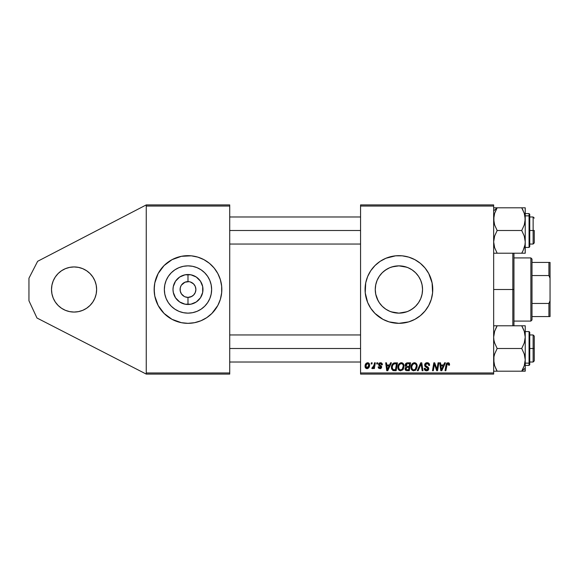 <?xml version="1.0" encoding="UTF-8"?>
<svg xmlns="http://www.w3.org/2000/svg" width="579" height="579" viewBox="0 0 579 579"><rect width="100%" height="100%" fill="white"/><g stroke="black" fill="none" stroke-linecap="round" stroke-linejoin="round"><path stroke-width="0.87" d="M69.668 267.375L74.069 266.941L69.668 267.375L74.069 266.941L78.469 267.375L74.069 266.941A22.559 22.559 0 0 1 96.628 289.5A22.559 22.559 0 0 1 74.069 312.059L78.469 311.625L74.069 312.059L78.469 311.625L74.069 312.059L69.668 311.625L74.069 312.059A22.559 22.559 0 0 1 51.509 289.5A22.559 22.559 0 0 1 74.069 266.941L69.668 267.375L65.434 268.656L61.533 270.74L58.117 273.549L55.309 276.965L58.117 273.549L61.533 270.74L58.117 273.549L61.533 270.74L65.434 268.656L61.533 270.74L65.434 268.656L69.668 267.375L65.434 268.656M187.335 297.367L187.987 297.396A7.896 7.896 0 0 1 180.091 289.5A7.896 7.896 0 0 1 187.987 281.604A7.896 7.896 0 0 0 180.091 289.5A7.896 7.896 0 0 0 187.987 297.396L187.987 304.482A14.982 14.982 0 0 1 173.005 289.5A14.982 14.982 0 0 1 187.987 274.518L187.987 281.604L184.969 282.205L189.015 281.669M185.664 297.041L186.872 297.317M184.245 296.455L181.422 293.886L180.243 291.042L180.243 287.958L181.075 285.686M182.971 295.594L182.399 295.08M181.878 294.501L182.407 295.08M181.075 293.314L181.437 293.908M187.987 313.138A23.638 23.638 0 0 1 164.349 289.5A23.638 23.638 0 0 1 187.987 265.862L192.597 266.311L197.034 267.657L201.123 269.843L204.705 272.781L207.644 276.364L209.83 280.453L211.176 284.89L211.632 289.5L211.176 294.11L209.83 298.547L207.644 302.636L204.705 306.219L201.123 309.157L197.034 311.343L192.597 312.689L187.987 313.138L183.377 312.689L178.94 311.343L174.851 309.157L171.268 306.219L168.33 302.636L166.144 298.547L164.798 294.11L164.349 289.5L164.798 284.89L166.144 280.453L168.33 276.364L171.268 272.781L174.851 269.843L178.94 267.657L183.377 266.311L187.987 265.862A23.638 23.638 0 0 1 211.632 289.5A23.638 23.638 0 0 1 187.987 313.138M178.209 321.895A33.835 33.835 0 0 0 181.365 322.684L187.987 323.335A33.835 33.835 0 0 1 154.152 289.5A33.835 33.835 0 0 1 187.987 255.665A33.835 33.835 0 0 0 181.408 256.309M187.987 255.665A33.835 33.835 0 0 1 221.822 289.5A33.835 33.835 0 0 1 187.987 323.335L194.587 322.684L200.935 320.759L206.783 317.632L211.914 313.427L217.827 305.451L220.367 299.321L221.663 292.815L221.663 286.185L220.367 279.679L217.827 273.549L214.143 268.034L209.453 263.344L203.938 259.66L197.808 257.119L191.302 255.824L181.386 256.316A33.835 33.835 0 0 0 178.209 257.105M178.122 257.134A33.835 33.835 0 0 0 154.803 282.892M181.386 256.316L172.035 259.66L164.06 265.573L158.147 273.549L154.803 282.899A33.835 33.835 0 0 0 154.152 289.471M154.152 289.529A33.835 33.835 0 0 0 154.796 296.093L158.147 305.451L164.06 313.427L172.035 319.34L181.386 322.684M154.803 296.108A33.835 33.835 0 0 0 178.122 321.866M391.954 312.095L398.909 313.138A23.638 23.638 0 0 1 375.264 289.5A23.638 23.638 0 0 1 398.909 265.862L391.961 266.905M385.31 308.839L387.684 310.308M379.752 303.353L382.292 306.32M376.755 297.758L375.735 294.183L375.264 289.507L375.735 294.183L378.109 300.733M382.205 272.767L379.853 275.51M387.713 268.678L383.906 271.225M385.505 270.024L389.862 267.657L394.299 266.311L398.909 265.862L406.827 267.223M385.932 258.248A33.835 33.835 0 0 0 367.643 276.552L365.718 282.899L365.233 292.815L367.643 302.448L370.77 308.296L374.982 313.427L382.958 319.34L389.088 321.881L398.909 323.335A33.835 33.835 0 0 1 365.074 289.5A33.835 33.835 0 0 1 398.909 255.665A33.835 33.835 0 0 0 392.33 256.309M392.28 256.316A33.835 33.835 0 0 0 389.124 257.105M389.045 257.134A33.835 33.835 0 0 0 385.983 258.227L380.106 261.368L374.982 265.573L370.77 270.704L367.643 276.552M367.643 302.448A33.835 33.835 0 0 0 385.932 320.752M385.983 320.773A33.835 33.835 0 0 0 389.045 321.866M389.124 321.895A33.835 33.835 0 0 0 392.28 322.684M390.868 267.266L394.27 266.318M394.241 266.326L398.909 265.862L403.52 266.311L407.956 267.657L412.045 269.843L415.628 272.781L418.566 276.364L420.752 280.453L422.098 284.89L422.547 289.5L422.098 294.11L420.752 298.547L418.566 302.636L415.541 306.298M388.784 268.135L389.819 267.672M377.088 280.395L378.217 278.065M406.928 311.741L398.909 313.138L394.299 312.689L389.862 311.343L385.773 309.157L382.191 306.219L379.252 302.636L377.067 298.547L375.72 294.11L375.264 289.5L375.735 284.817L376.748 281.256M378.34 301.16L377.088 298.598M389.812 311.321L388.741 310.843M418.545 302.665L415.613 306.233L412.045 309.157L407.956 311.343L403.52 312.689L398.909 313.138L391.114 311.82M403.556 266.318L398.909 265.862A23.638 23.638 0 0 1 422.547 289.5A23.638 23.638 0 0 1 398.909 313.138L403.57 312.674M412.61 308.766L412.074 309.135M409.027 310.865L408.057 311.299M418.523 302.701L418.038 303.389M420.73 298.59L419.637 300.87M421.034 281.177L422.077 284.796L422.547 289.478L422.084 294.175L421.005 297.91M422.084 284.846L422.547 289.486M419.609 278.086L420.73 280.402M417.937 275.466L418.537 276.328M412.067 269.865L412.53 270.176M408.007 267.679L409.064 268.149M181.422 285.114L184.969 282.205M190.31 281.959L193.567 283.92L195.282 286.482L195.883 289.5L195.282 292.518L193.567 295.08L191.005 296.795L187.987 297.396L184.962 296.795M189.101 281.683L187.987 281.604A7.896 7.896 0 0 1 195.883 289.5A7.896 7.896 0 0 1 187.987 297.396L186.959 297.331M188.638 281.633L187.98 281.604L187.987 274.518L185.063 274.808L190.911 274.808L187.987 274.518A14.982 14.982 0 0 1 202.968 289.5A14.982 14.982 0 0 1 187.987 304.482L190.911 304.192L185.063 304.192L187.987 304.482L187.972 297.396M146.255 374.092L146.255 204.908L229.718 204.908L146.255 204.908L37.635 261.303L146.255 204.908L146.255 206.037L229.718 206.037L229.718 372.963L146.255 372.963L146.255 206.037L229.718 206.037L229.718 204.908L229.718 372.963L146.255 372.963L146.255 374.092L229.718 374.092L146.255 374.092L36.984 318.016L28.95 300.776L28.95 278.224L37.635 261.303L28.95 278.224L28.95 300.776L36.984 318.016L146.255 374.092M195.883 289.5L195.282 286.482M195.282 292.518L195.731 291.042M192.373 296.064L193.567 295.08M360.558 206.037L493.655 206.037L493.655 372.963L360.558 372.963L360.558 204.908L493.655 204.908L360.558 204.908L360.558 374.092L360.558 372.963L493.655 372.963L493.655 204.908L493.655 206.037L360.558 206.037M398.909 255.665A33.835 33.835 0 0 1 432.745 289.5A33.835 33.835 0 0 1 398.909 323.335L408.731 321.881L414.861 319.34L420.376 315.656L425.066 310.966L428.75 305.451L431.29 299.321L432.585 292.815L432.093 282.899L428.75 273.549L425.066 268.034L420.376 263.344L414.861 259.66L408.731 257.119L402.224 255.824L395.595 255.824L385.961 258.241M374.49 362.816L373.665 366.659L372.956 367.614L372.167 367.556L371.841 368.454L372.847 368.512L373.73 367.368L373.52 368.555L374.352 368.555L375.322 362.816L374.49 362.816L375.322 362.816L374.49 362.816L374.07 365.11L371.841 368.454L372.398 368.657L373.73 367.368L373.52 368.555L374.352 368.555L375.322 362.816L374.352 368.555L373.52 368.555M376.864 362.816L376.668 363.945L377.508 363.945L377.682 362.816L376.864 362.816L377.682 362.816L376.864 362.816L376.668 363.945L377.508 363.945L377.682 362.816L377.508 363.945L376.668 363.945L376.864 362.816M393.865 363.004L395.139 362.816L393.554 363.134L392.338 364.278L391.556 366.138L391.607 368.91L392.938 370.531L396.137 370.712L397.476 362.816L393.865 363.004C392.193 363.974 391.375 365.465 391.426 367.477L393.163 370.611L396.137 370.712L397.476 362.816L396.137 370.712L393.286 370.64M401.327 362.715L399.213 363.663L397.932 366.507L398.504 369.677L400.299 370.799L402.731 369.88L403.983 367.057L403.462 363.945L401.327 362.715C399.018 363.265 397.867 364.792 397.882 367.296C397.831 369.301 398.736 370.473 400.61 370.813L402.955 369.619L404.033 366.123C404.048 364.184 403.143 363.047 401.327 362.715L401.479 362.715M414.448 362.715L412.335 363.663L411.054 366.507L411.329 369.127L413.42 370.799L415.852 369.88L417.104 367.057L416.583 363.945L414.448 362.715C412.139 363.265 410.996 364.792 411.01 367.296C410.952 369.301 411.864 370.473 413.732 370.813L416.077 369.619L417.162 366.123C417.169 364.184 416.265 363.047 414.448 362.715L414.6 362.715M427.121 362.715L425.37 363.337L424.653 364.792L425.152 366.543L427.91 368.57L427.505 369.626L426.419 369.887L425.485 369.503L425.058 368.273L424.233 368.353L424.877 370.184L426.086 370.784L428.127 370.263L428.735 368.461L428.019 367.151L425.681 365.646L425.594 364.394L427.49 363.67L428.482 364.227L428.75 365.479L429.567 365.385L429.003 363.431L427.121 362.715C425.623 362.78 424.791 363.554 424.646 365.031L427.924 368.765L426.564 369.887L425.058 368.273L424.233 368.526C424.342 369.959 425.109 370.726 426.535 370.813C427.91 370.77 428.641 370.068 428.75 368.714L427.816 366.992L425.681 365.646L425.464 364.958L427.07 363.634L428.54 364.321L428.75 365.479L429.567 365.385C429.596 363.692 428.778 362.801 427.121 362.715M449.34 363.424L449.565 364.452L448.609 362.816L446.554 363.409L445.041 370.712L445.866 370.712L447.22 363.93L448.247 363.699L448.667 365.277L449.492 365.175L449.565 364.452L449.492 365.175L449.565 364.452L447.951 362.715L446.018 364.922L445.041 370.712L445.866 370.712L446.814 365.117L447.893 363.634L448.667 365.277L449.492 365.175L448.667 365.277L448.696 364.234M444.578 362.816L443.608 364.965L440.8 364.965L440.539 362.816L439.714 362.816L440.793 370.712L441.799 370.712L445.468 362.816L444.578 362.816L445.468 362.816L444.578 362.816L443.608 364.965L440.8 364.965L440.539 362.816L439.714 362.816L440.793 370.712L441.799 370.712L445.468 362.816L441.799 370.712L440.793 370.712L439.714 362.816L440.539 362.816M437.051 368.743L438.071 362.816L436.971 369.503L434.691 362.816L433.83 362.816L432.491 370.712L433.324 370.712L434.424 364.01L436.682 370.712L437.55 370.712L438.896 362.816L438.071 362.816L438.896 362.816L438.071 362.816L436.971 369.503L434.691 362.816L433.83 362.816L432.491 370.712L433.324 370.712L434.424 364.01L436.682 370.712L437.55 370.712L438.896 362.816L437.55 370.712L436.682 370.712M418.154 370.712L417.264 370.712L420.716 362.816L417.264 370.712L418.154 370.712L421.107 363.945L422.142 370.712L422.974 370.712L421.765 362.816L420.716 362.816L421.765 362.816L420.716 362.816L417.264 370.712L418.154 370.712L421.107 363.945L422.142 370.712L422.974 370.712L421.765 362.816L422.974 370.712L422.142 370.712M405.358 364.278L407.435 362.816L406.132 363.243L405.329 364.365L405.213 365.769L406.147 366.862L405.119 368.208L405.307 369.872L406.415 370.647L409.266 370.712L410.598 362.816L407.435 362.816C406.017 362.997 405.264 363.815 405.162 365.269L406.147 366.862L405.061 368.794L406.147 370.582L409.266 370.712L410.598 362.816L409.266 370.712L406.017 370.524M390.536 362.816L389.573 364.965L386.765 364.965L386.504 362.816L385.679 362.816L386.758 370.712L387.764 370.712L391.426 362.816L390.536 362.816L391.426 362.816L390.536 362.816L389.573 364.965L386.765 364.965L386.504 362.816L385.679 362.816L386.758 370.712L387.764 370.712L391.426 362.816L387.764 370.712L386.758 370.712L385.679 362.816L386.504 362.816M382.401 364.654L381.568 362.982L379.1 363.127L378.608 364.936L380.859 367.231L379.889 367.94L378.912 366.811L378.094 366.92L378.623 368.215L380.294 368.635L381.503 367.81L381.51 366.304L379.534 364.857L379.346 364.119L380.7 363.46L381.583 364.864L382.401 364.654L380.439 362.715L378.507 364.372L378.919 365.421L380.859 367.151L379.998 367.94L378.912 366.811L378.094 366.92L379.962 368.657L381.684 367.028L379.325 364.314L380.403 363.431L381.583 364.864L382.401 364.763L381.583 364.864L381.083 363.619M371.327 362.816L371.132 363.945L371.971 363.945L372.145 362.816L371.327 362.816L372.145 362.816L371.327 362.816L371.132 363.945L371.971 363.945L372.145 362.816L371.971 363.945L371.132 363.945L371.327 362.816M367.629 362.715C365.87 363.149 365.023 364.336 365.074 366.261C365.038 367.651 365.675 368.447 366.985 368.657C368.794 368.222 369.663 367.006 369.583 365.002C369.583 363.648 368.932 362.888 367.629 362.715L366.21 363.272L365.204 365.06L365.298 367.527L366.558 368.613L368.172 368.324L369.272 366.84L369.33 363.771L367.629 362.715L368.642 362.997M493.655 374.092L360.558 374.092L493.655 374.092L493.655 372.963L493.655 374.092M154.803 282.899L154.152 289.5L154.803 296.101M229.718 374.092L229.718 372.963L229.718 374.092M220.367 299.321L219.246 302.448M155.606 279.679L156.728 276.552M177.398 278.912L175.531 281.177L179.664 277.044L185.063 274.808M177.398 300.088L179.664 301.956L175.531 297.823L173.295 292.424L173.005 289.5L173.295 286.576L175.531 281.177M198.575 300.088L200.443 297.823L196.31 301.956L190.911 304.192M200.443 281.177L196.31 277.044L200.443 281.177L202.679 286.576L202.679 292.424L200.443 297.823M191.729 296.455L187.987 297.396A7.896 7.896 0 0 0 195.883 289.5A7.896 7.896 0 0 0 187.987 281.604L188.081 281.604M193.567 283.92L194.095 284.499M192.373 282.936L193.01 283.406M190.998 282.205L191.729 282.545M180.243 291.042L180.691 292.518M441.205 367.875L440.916 365.892L443.159 365.892L441.408 369.843L443.159 365.892L440.916 365.892L441.328 368.859M441.256 368.295L441.307 368.678M448.732 364.408L448.667 365.277L448.739 364.589L447.77 363.641M446.85 364.922L445.866 370.712L445.041 370.712L446.054 364.719M446.633 363.301L446.995 362.982M448.609 362.816L449.166 363.192M434.525 364.401L434.626 364.784M434.127 366.08L433.324 370.712L432.491 370.712L433.83 362.816L434.691 362.816L436.334 367.354M436.827 368.961L436.675 368.425M427.649 362.743L428.134 362.859M429.307 363.909L429.452 364.35M429.567 365.385L428.75 365.479M428.634 364.531L428.417 364.14M427.49 363.67L426.926 363.641M426.774 363.655L426.361 363.75M425.478 364.763L425.978 365.921M425.471 364.813L425.681 365.646M426.528 366.254L428.019 367.151M428.503 367.73L428.236 367.368M428.713 369.149L428.605 369.561M428.598 369.568L428.409 369.938M428.272 370.111L427.859 370.473M427.78 370.524L426.969 370.784M426.535 370.813C425.109 370.726 424.342 369.959 424.233 368.526L425.058 368.273M425.051 368.454L425.16 369.026M425.485 369.503L425.97 369.793M426.419 369.887L426.817 369.88M427.874 369.134L427.62 368.063L427.924 368.765M427.28 367.831L425.5 366.833M424.863 366.087L424.668 365.392M424.747 364.307L425.037 363.713M425.051 363.699L425.5 363.228M426.832 366.42L426.224 366.08M421.223 364.98L421.302 365.494M421.107 363.945L420.781 364.748M415.346 362.874L416.011 363.272M416.8 364.357L417.126 365.515M415.049 370.495L415.606 370.111M411.633 369.677L411.336 369.134M411.141 368.541L411.039 367.918M411.01 367.296L411.054 366.514M412.335 363.663L412.95 363.163M413.688 362.823L414.253 362.722M415.085 369.366L413.761 369.887C412.443 369.634 411.799 368.794 411.828 367.383C411.778 365.414 412.632 364.162 414.39 363.634C415.7 363.88 416.352 364.698 416.337 366.087L415.433 369.011L414.557 369.713M413.761 369.887L412.914 369.67M412.566 369.402L411.886 368.085M412.581 364.741L412.161 365.552L413.232 364.046L414.231 363.641M416.106 367.766L415.664 368.7M414.007 369.872L415.049 369.402M411.828 367.383L411.85 367.824L411.828 367.383M416.236 365.226L416.315 365.66M415.411 363.974L414.39 363.634L415.577 364.111M407.24 370.712L406.147 370.582M406.69 370.683L406.277 370.618M405.893 370.466L405.119 369.351M405.206 364.806L405.329 364.357M405.937 368.302L406.226 367.766M406.4 367.6L406.082 369.438L406.335 367.651L407.319 367.339M407.182 369.786L408.586 369.786L409.006 367.325L407.667 367.325L409.006 367.325L408.586 369.786L407.182 369.786L405.879 368.758M407.421 366.406L409.158 366.406L409.614 363.735L408.072 363.735L409.614 363.735L409.158 366.406L407.421 366.406L405.98 365.291L406.053 365.769M406.067 365.812L407.261 363.778M406.009 364.987L406.436 364.177M402.224 362.874L402.89 363.272M403.672 364.35L404.019 366.594M398.504 369.677L398.207 369.134M398.019 368.541L397.918 367.926M397.882 367.296L397.99 366.131M400.567 362.823L400.936 362.743M403.23 369.243L403.462 368.837M401.956 369.366L400.639 369.887C399.315 369.634 398.67 368.794 398.707 367.383C398.656 365.414 399.51 364.162 401.269 363.634C402.571 363.88 403.223 364.698 403.216 366.087L402.311 369.011L401.428 369.713M400.639 369.887L399.792 369.67M399.438 369.402L398.765 368.085M402.984 367.766L402.543 368.7M400.878 369.872L401.92 369.402M398.707 367.383L398.728 367.824L398.707 367.383M399.459 364.741L399.908 364.205M403.216 366.087L403.194 365.653L403.216 366.087M403.114 365.226L403.194 365.653M402.282 363.974L401.269 363.634L402.448 364.111M387.163 367.875L386.881 365.892L389.117 365.892L387.373 369.843L386.881 365.892L389.117 365.892L387.337 369.351M387.221 368.295L387.271 368.678M391.498 368.439L391.44 367.962M391.527 366.29L391.657 365.747M391.744 365.487L391.997 364.871M392.345 364.263L392.75 363.742M392.779 365.175L393.944 363.974L396.485 363.735L395.464 369.786L392.96 369.503L392.244 367.527C392.193 365.204 393.257 363.938 395.435 363.735L396.485 363.735L395.464 369.786L393.358 369.699M392.96 369.503L392.244 367.527L392.338 368.454M395.435 363.735L394.82 363.771M394.726 363.778L393.959 363.967M393.438 364.307L392.859 365.038M392.294 366.724L392.779 365.19M392.468 365.942L392.33 366.514M392.258 367.122L392.244 367.527L392.258 367.122M381.069 363.612L380.005 363.474M379.534 363.757L379.578 364.9M379.534 364.857L380.142 365.277M381.503 367.795L380.917 368.425M380.714 368.526L380.294 368.635M378.094 366.92L378.912 366.811M378.912 366.818L378.984 367.252M379.73 367.918L380.287 367.904M379.889 367.94L380.859 367.151L380.729 366.601M379.998 367.94L380.779 366.688L378.919 365.421L378.507 364.372L378.984 365.479M380.844 366.912L379.491 365.834M380.779 366.688L380.106 366.174M378.652 363.699L379.462 362.903M380.83 362.736L381.655 363.04M382.198 363.67L382.335 364.075M379.867 365.117L380.28 365.356M373.202 368.193L372.514 368.649M372.398 368.657L371.841 368.454L372.398 368.657L371.841 368.454L372.167 367.556L372.76 367.708M372.167 367.556L372.579 367.737M373.846 366.116L373.527 366.963M373.998 365.508L374.07 365.11M369.482 364.169L369.561 364.575M369.554 365.624L369.337 366.659M369.272 366.825L368.997 367.404M367.6 368.577L367.144 368.657M365.233 367.376L365.088 366.702M365.11 365.581L365.204 365.06M367.897 363.467L368.743 365.544L367.021 367.94L365.914 365.812L367.383 363.46M366.066 365.11L366.514 364.119M368.555 366.435L368.012 367.462M366.275 367.593L366.015 367.129M366.811 363.778L368.273 363.67M366.398 364.314L366.21 364.705M416.236 367.252L416.149 367.636M400.103 364.046L400.654 363.75M403.107 367.252L403.02 367.636M366.008 367.1L365.899 366.037M365.914 365.812L365.993 365.363M368.743 365.544L368.671 366M367.86 367.614L367.47 367.853M398.909 323.335A33.835 33.835 0 0 0 405.495 322.691M405.524 322.684A33.835 33.835 0 0 0 408.687 321.895M408.774 321.866A33.835 33.835 0 0 0 411.821 320.773M411.893 320.752A33.835 33.835 0 0 0 432.093 296.115M432.1 296.086A33.835 33.835 0 0 0 432.578 292.851M432.585 292.779A33.835 33.835 0 0 0 432.745 289.536M432.745 289.464A33.835 33.835 0 0 0 432.585 286.221M432.578 286.149A33.835 33.835 0 0 0 432.1 282.914M432.093 282.885A33.835 33.835 0 0 0 411.893 258.248M411.821 258.227A33.835 33.835 0 0 0 408.774 257.134M408.687 257.105A33.835 33.835 0 0 0 405.524 256.316M377.443 263.344L374.982 265.573M374.982 313.427L377.443 315.656M375.264 289.5L375.72 284.89L377.067 280.453L379.252 276.364L382.191 272.781L385.773 269.843M405.865 266.905L403.599 266.333M412.096 269.879L410.142 268.699M418.516 276.292L415.621 272.781M422.077 284.796L420.709 280.352M410.135 310.308L413.927 307.76M403.628 312.667L405.886 312.088M187.987 323.335A33.835 33.835 0 0 0 194.566 322.691M194.609 322.684A33.835 33.835 0 0 0 197.765 321.895M197.852 321.866A33.835 33.835 0 0 0 221.171 296.108M221.178 296.093A33.835 33.835 0 0 0 221.822 289.529M221.822 289.471A33.835 33.835 0 0 0 221.178 282.907M221.171 282.892A33.835 33.835 0 0 0 197.852 257.134M197.765 257.105A33.835 33.835 0 0 0 194.609 256.316M221.663 292.815L221.663 286.185M220.367 279.679L219.246 276.552M154.311 286.185L154.311 292.815M155.606 299.321L156.728 302.448M207.644 302.636L209.83 298.547M201.123 269.843L197.034 267.657M168.33 276.364L166.144 280.453M174.851 309.157L178.94 311.343M185.063 304.192L179.664 301.956M190.911 274.808L196.31 277.044M194.899 285.686L194.551 285.114M194.551 293.886L194.899 293.314M53.225 280.866L55.309 276.965L53.225 280.866L51.944 285.1L51.509 289.5L51.944 293.9L53.225 298.134L55.309 302.035L53.225 298.134L55.309 302.035L58.117 305.451L61.533 308.26L65.434 310.344L61.533 308.26L65.434 310.344L61.533 308.26L58.117 305.451L61.533 308.26L58.117 305.451L55.309 302.035L58.117 305.451M78.469 311.625L82.703 310.344L86.597 308.26L90.02 305.451L86.597 308.26L90.02 305.451L86.597 308.26L82.703 310.344L86.597 308.26L82.703 310.344L78.469 311.625L82.703 310.344M96.194 293.9L96.628 289.5L96.194 285.1L96.628 289.5L96.194 285.1L96.628 289.5L96.194 293.9L96.628 289.5L96.194 293.9L94.905 298.134L92.821 302.035L90.02 305.451L92.821 302.035L94.905 298.134M96.194 285.1L94.905 280.866L92.821 276.965L94.905 280.866L92.821 276.965L90.02 273.549L86.597 270.74L82.703 268.656L86.597 270.74L82.703 268.656L86.597 270.74L90.02 273.549L86.597 270.74L90.02 273.549L92.821 276.965L90.02 273.549M78.469 267.375L82.703 268.656L78.469 267.375M69.668 311.625L65.434 310.344L69.668 311.625M55.309 276.965L58.117 273.549M512.828 289.5L513.957 289.5L513.957 253.211L513.957 325.789L513.957 289.5L512.828 289.5L512.828 253.211L512.828 289.5L493.655 289.5L512.828 289.5L512.828 325.789L512.828 289.5M533.129 230.507L534.258 230.507L534.258 242.919L534.258 230.507L533.129 230.507L533.129 216.973L533.129 230.507L529.749 230.507L533.129 230.507L533.129 244.041L533.129 230.507M229.718 230.507L360.558 230.507L229.718 230.507M496.246 253.211L493.655 253.211L497.166 253.211L494.632 247.696L493.655 241.863L494.64 236.015L497.166 230.507L494.64 225.021L493.655 219.159L494.632 213.333L497.166 207.81L493.655 210.85L497.166 207.81L493.655 207.81M522.403 209.033L523.134 210.51L521.722 207.81L525.233 207.81L497.166 207.81L521.722 207.81L524.248 213.296L525.233 219.159L524.256 224.985L521.722 230.507L497.166 230.507L521.722 230.507L524.256 236.022L525.233 241.863L524.979 244.837L523.134 250.504L524.726 246.039M523.235 250.287L521.722 253.211L497.166 253.211L521.722 253.211L522.649 251.503M525.233 213.593L529.068 213.593L529.068 215.858A0.68 0.586 0 0 1 529.749 216.445L529.749 214.266L529.068 213.593L529.068 215.858L525.233 215.858L529.068 215.858L529.068 245.163M522.374 252.039L521.722 253.211L525.233 253.211L525.233 207.81L524.987 222.097L524.256 224.985L521.722 230.507L524.256 236.022L525.233 241.863L525.233 219.159L524.248 213.304L524.979 216.191M495.327 211.473L497.166 207.81L493.916 207.81M496.514 208.976L494.64 213.304L496.724 208.592M494.632 213.325L494.806 212.811M525.233 247.428L529.068 247.428L529.068 215.858A0.68 0.586 180 0 1 529.749 216.445L529.749 246.719M529.749 214.302L529.749 244.577M521.947 208.201L524.248 213.296M523.04 250.721L521.722 253.211L525.233 253.211L524.979 244.83M523.3 253.211L524.987 253.211M524.639 214.628L524.408 213.81M494.632 253.211L497.166 253.211L494.632 247.696L493.655 241.863L494.64 236.015L497.166 230.507L494.64 225.021L493.916 222.141L493.909 216.22M496.941 252.82L497.166 253.211M494.495 247.255L494.632 247.689M533.129 348.493L533.129 362.027L533.129 348.493L529.749 348.493L533.129 348.493L533.129 334.959L533.129 348.493L534.258 348.493L533.129 348.493M534.258 360.898L534.258 336.081L534.258 360.898L533.129 362.027L529.749 362.027M360.558 348.493L229.718 348.493L360.558 348.493M494.64 331.275L497.166 325.789L494.64 331.275M494.162 332.947L493.923 334.097M524.979 371.19L525.233 368.15L521.722 371.19L525.233 371.19L524.256 371.19L525.233 371.19L525.233 359.841L524.256 365.667L521.722 371.19L524.987 371.19M525.233 365.407L529.068 365.407L529.749 364.734L529.749 362.555A0.68 0.586 180 0 1 529.068 363.142L529.068 365.407L529.068 363.142L525.233 363.142L529.068 363.142L529.068 331.572L529.749 332.245M496.493 369.967L495.754 368.49L497.166 371.19L493.655 371.19L521.722 371.19L497.166 371.19L494.64 365.704L493.916 362.823L493.909 356.903L494.632 354.015L497.166 348.493L521.722 348.493L524.248 353.979L525.233 359.841L525.233 337.137L524.256 342.985L521.722 348.493L497.166 348.493L494.632 342.978L493.909 340.09L493.655 337.137L494.64 331.297L493.655 337.137L493.909 340.09L494.632 342.978L497.166 348.493L494.632 354.015L493.909 356.903L493.655 359.841L494.64 365.696L493.916 362.823M495.754 328.496L497.166 325.789L521.722 325.789L524.256 331.304L525.233 337.137L525.233 325.789L493.655 325.789L497.166 325.789L496.239 327.497M524.393 331.745L525.233 337.137L525.233 325.789L524.256 325.789L524.979 325.789M523.814 330.073L522.164 326.57M522.374 370.024L523.134 368.497L521.722 371.19L525.233 368.15L525.233 337.137L524.256 342.985L521.722 348.493L524.248 353.979L524.979 356.859L525.233 359.841L524.661 364.292M523.561 367.527L522.164 370.408M529.749 332.281L529.749 364.698M529.068 333.837L529.068 363.142A0.68 0.586 0 0 0 529.749 362.555L529.749 334.423M521.947 326.18L521.722 325.789L524.248 325.789L521.722 325.789L522.374 326.961M523.756 329.921L524.256 331.297M522.642 325.789L524.248 325.789M524.256 365.675L524.082 366.189M523.3 371.19L524.248 371.19M496.941 370.799L494.64 365.704M494.249 364.372L494.48 365.19M525.095 216.973L524.987 216.22L525.095 216.973M524.523 246.835L524.256 247.689M521.722 253.211L522.446 251.908M524.393 213.76L524.263 213.333M521.722 207.81L522.446 209.113M495.754 207.81L494.64 207.81M524.625 332.556L524.979 334.177M524.979 362.823L524.726 364.032M494.495 365.24L494.632 365.667M497.166 371.19L496.449 369.887M530.878 257.916L532 259.045L532 262.432L532 259.045L530.878 257.916L513.957 257.916L530.878 257.916L530.878 321.084L513.957 321.084L530.878 321.084L530.878 257.916M532 319.955L530.878 321.084L532 319.955L532 316.568L532 319.955M532 275.546L532 303.454L532 262.432L532 275.546L548.921 275.546L550.05 278.224L550.05 300.776L548.921 303.454L532 303.454L532 316.568L532 303.454L548.921 303.454L548.921 316.568L550.05 316.568L550.05 300.776L550.05 316.568L548.921 316.568L548.921 303.454L550.05 300.776L550.05 262.432L532 262.432L548.921 262.432L548.921 275.546L548.921 262.432L550.05 262.432L550.05 278.224L548.921 275.546L532 275.546M532 316.568L548.921 316.568L532 316.568M529.749 216.973L533.129 216.973L534.258 218.102M229.718 216.973L360.558 216.973M229.718 244.041L360.558 244.041M529.749 244.041L533.129 244.041L534.258 242.919M529.068 247.428L529.749 246.755M360.558 362.027L229.718 362.027M534.258 336.081L533.129 334.959L529.749 334.959M360.558 334.959L229.718 334.959M525.233 331.572L529.068 331.572"/></g></svg>
